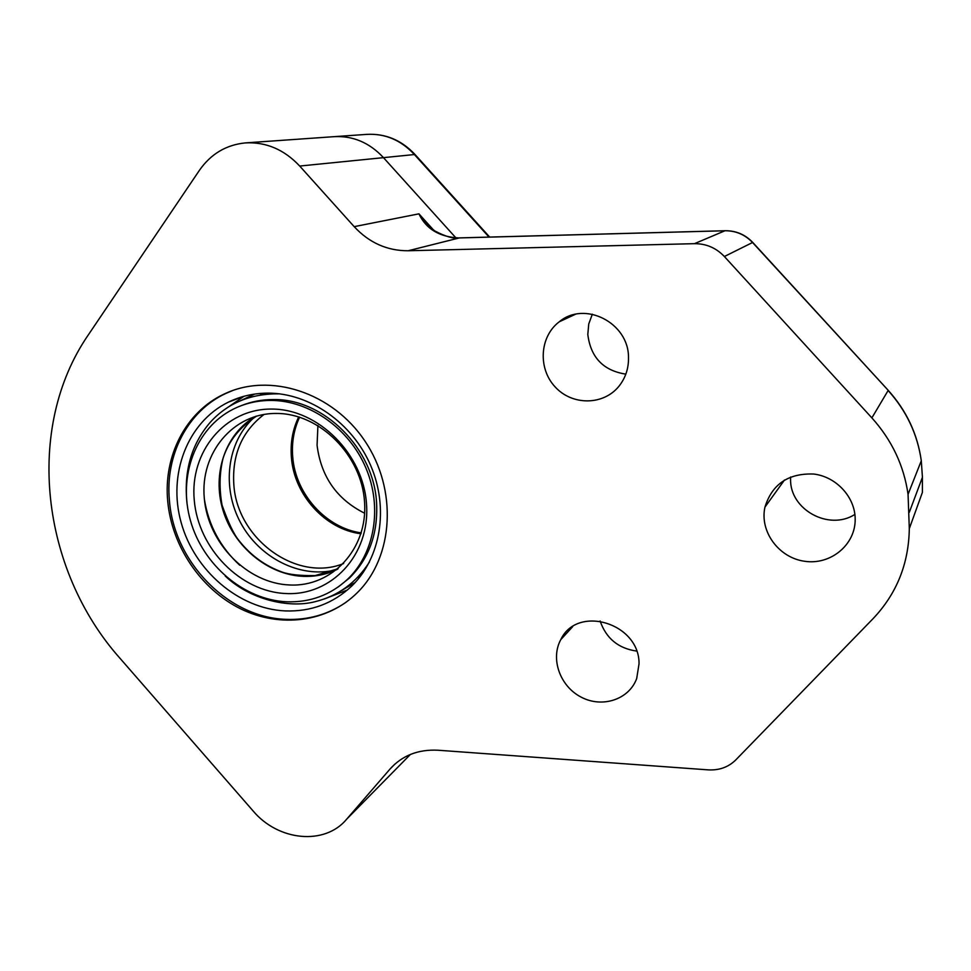 <?xml version="1.0" encoding="UTF-8"?>
<svg xmlns="http://www.w3.org/2000/svg" width="971" height="971" viewBox="0 0 971 971"><rect width="100%" height="100%" fill="white"/><g stroke="black" fill="none" stroke-linecap="round" stroke-linejoin="round"><path stroke-width="1.46" d="M299.602 417.178C293.861 429.51 291.567 442.752 292.72 456.904C295.427 493.996 325.989 528.018 361.224 532.885M317.918 425.48L317.068 445.252C321.013 476.652 336.864 499.312 364.623 513.222M363.3 572.32L357.571 577.466M260.349 394.918L267.753 393.134M285.134 610.917C238.805 608.768 194.491 570.802 181.164 522.629C167.595 474.528 187.221 422.264 228.367 402.152C240.711 396.156 253.989 393.146 268.202 393.134C309.749 393.146 352.497 423.065 370.74 465.643C389.068 508.209 380.753 557.937 351.793 585.999C333.15 603.525 310.926 611.839 285.134 610.917M241.488 405.575C251.489 401.557 262.049 399.554 273.179 399.567C323.829 398.426 374.236 448.772 376.614 503.609C377.95 533.953 368.871 558.774 349.378 578.073L338.333 586.897M239.728 565.231C220.393 547.328 208.607 525.384 204.396 499.385M289.661 584.979C247.265 583.413 207.94 543.202 204.286 498.159C200.002 453.129 233.101 412.93 276.468 413.452C319.762 413.282 361.831 455.375 364.562 502.128C367.936 548.894 332.082 587.224 289.661 584.979M285.972 593.536C240.444 591.776 198.266 548.579 194.261 500.211C189.6 451.843 225.041 408.56 271.686 409.07C318.257 408.84 363.627 454.197 366.54 504.544C370.157 554.914 331.536 596.036 285.972 593.536M271.018 400.428C309.603 400.501 349.196 428.429 365.909 468.01C382.695 507.566 374.636 553.652 347.436 579.396C330.346 595.126 310.065 602.59 286.615 601.789C243.927 599.896 202.975 565.061 190.474 520.699C177.766 476.397 195.535 428.138 233.186 409.192C244.862 403.341 257.473 400.428 271.018 400.428M430.056 227.093L418.926 213.838C425.99 228.913 439.329 236.948 458.931 237.944L459.465 237.895M438.055 750.231C418.234 749.224 402.225 755.487 390.039 769.02L346.72 819.123C324.884 845.705 278.228 841.056 253.079 810.919L120.246 658.581C41.037 569.916 24.141 428.09 88.337 334.861L199.443 170.289C210.865 153.964 226.158 144.837 245.323 142.907C266.018 141.79 284.151 149.51 299.711 166.053L354.184 226.656C369.186 242.774 387.162 250.809 408.123 250.761L694.459 243.672C706.184 243.612 716.149 247.896 724.366 256.514L871.873 417.882C891.851 440.106 903.916 465.595 908.055 494.336L909.305 528.649C908.735 563.835 896.621 593.888 872.953 618.782L735.787 759.917C728.42 767.163 719.232 770.476 708.223 769.869L438.055 750.231M600.114 620.991C606.147 638.408 618.309 648.434 636.575 651.068M592.334 314.203L588.742 323.998L587.807 334.461C590.671 357.437 603.355 370.667 625.834 374.138M790.6 476.992L790.576 479.249C789.787 509.508 828.882 531.149 854.881 514.424M334.036 136.668C352.825 135.661 369.198 142.519 383.12 157.266L455.897 237.859L383.12 157.266C369.198 142.519 352.825 135.661 334.036 136.668L246.149 142.846M346.137 602.214C328.101 614.57 307.989 620.275 285.79 619.328C228.051 617.532 173.991 561.966 169.452 500.733C164.949 455.484 187.403 411.243 225.794 393.461L233.004 390.403M639.039 663.812L636.685 678.559C629.038 699.569 602.238 708.32 581.241 697.178C560.061 686.388 550.217 658.86 560.777 639.634C577.162 604.363 639.573 623.054 639.039 663.812M628.492 357.389C628.735 368.264 625.579 377.84 619.061 386.106C603.574 405.562 572.235 405.744 555.181 386.956C537.764 368.519 539.585 336.609 559.26 321.789C584.578 300.379 628.723 322.748 628.492 357.389M855.184 519.121L855.184 519.303C855.475 544.913 830.484 565.28 804.631 561.274C778.718 557.767 759.468 531.44 764.954 507.105C772.127 484.104 788.403 473.083 813.771 474.042C836.395 476.773 855.148 497.14 855.184 519.121M167.752 501.522C163.237 456.176 185.716 411.874 224.155 394.056C269.635 372.063 332.349 392.163 364.89 441.016C397.77 489.627 393.704 556.856 357.413 592.565C327.494 622.362 280.316 628.31 240.699 608.866C201.07 589.373 171.903 546.43 167.752 501.522M253.904 417.664C226.911 442.206 221.558 487.418 240.529 522.604C259.33 557.876 299.881 578.522 335.262 570.05M264.076 414.423C241.913 431.415 231.838 454.962 233.865 485.087C237.385 539.403 296.98 582.636 343.637 563.52M298.704 416.899C292.647 429.461 290.22 443.007 291.409 457.535C294.14 495.028 325.309 529.341 360.957 533.771M355.277 582.418L341.913 590.38M240.602 400.622L254.778 394.056M324.448 598.949L347.412 590.004M243.988 396.277L223.5 410.332M337.423 569.285C326.802 574.444 315.466 576.798 303.401 576.361C268.057 574.978 233.95 546.734 222.966 510.188C211.824 473.69 225.43 433.418 255.749 416.304M458.931 237.944L459.987 237.919M408.123 250.761L459.307 237.931L725.386 230.758M694.459 243.672L724.973 230.758C735.812 230.685 745 234.606 752.549 242.507L752.841 242.544M724.366 256.514L752.549 242.507L888.101 390.208M871.873 417.882L888.125 390.512C906.465 410.891 917.522 434.316 921.297 460.776L922.401 476.87M909.293 512.336L922.401 477.368L922.389 492.406L909.305 528.649M390.039 769.02L395.209 763.825M433.527 230.006L418.926 213.838L354.184 226.656M346.72 819.123L410.405 754.443M299.711 166.053L414.981 154.486M489.687 237.07L414.653 154.122C401.217 139.982 385.269 133.391 366.807 134.374C384.88 133.391 400.586 139.945 413.913 154.025L489.044 237.094M298.825 416.935C289.807 436.804 289.103 457.693 296.725 479.589C302.224 492.188 305.282 499.652 321.522 515.334C333.441 524.971 346.586 531.076 360.994 533.637M228.367 402.152L243.818 396.326M369.441 562.015C356.163 582.831 337.908 596.097 314.653 601.802C288.326 608.501 249.729 599.423 225.223 576.009M187.087 504.107C183.519 471.724 191.238 444.451 210.234 422.312C227.857 402.953 250.955 393.449 279.527 393.838M338.163 568.678L315.162 575.585C300.088 575.791 289.055 574.614 282.063 572.04C265.034 565.887 250.639 555.351 238.878 540.434C233.89 534.426 228.282 522.665 222.056 505.138C219.106 488.607 219.446 472.95 223.099 458.166C228.731 440.87 239.922 426.827 256.672 416.049M347.436 579.396L349.378 578.073M430.177 227.202L424.946 221.412C426.597 223.949 429.898 227.141 434.85 230.964C445.677 236.645 453.785 238.963 459.198 237.895L725.155 230.722C736.018 230.637 745.218 234.545 752.743 242.434L888.21 390.33C906.538 410.721 917.571 434.207 921.297 460.776L908.055 494.336M560.777 639.634L572.635 626.708M559.26 321.789L575.293 314.337M764.954 507.105L784.483 480.026M224.155 394.056L225.794 393.461M366.807 134.374L334.777 136.62"/></g></svg>
